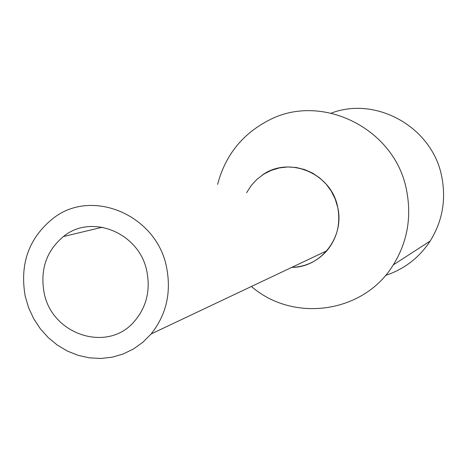 <?xml version="1.0" encoding="UTF-8"?>
<svg xmlns="http://www.w3.org/2000/svg" width="467" height="467" viewBox="0 0 467 467"><rect width="100%" height="100%" fill="white"/><g stroke="black" fill="none" stroke-linecap="round" stroke-linejoin="round"><path stroke-width="0.7" d="M25.212 296.259L28.639 307.8L33.706 318.716L40.296 328.733L48.253 337.612L57.383 345.136L67.476 351.114L78.281 355.399L89.541 357.868L100.983 358.463L112.325 357.15L123.27 353.951L133.556 348.937L142.914 342.223L151.098 333.969C166.229 314.997 171.424 292.955 166.666 267.836C157.081 215.386 92.641 187.752 53.717 217.902C29.024 237.481 19.521 263.598 25.212 296.259M246.594 192.731L251.199 185.557L256.961 179.31L263.709 174.191L271.257 170.356L279.371 167.916L287.812 166.958L296.323 167.513L304.653 169.579L312.54 173.088L319.749 177.945L326.048 184.004L331.243 191.073L335.178 198.948L337.729 207.377C344.792 236.944 320.963 267.609 291.776 267.375C305.745 266.832 317.437 261.292 326.859 250.767C337.139 238.199 340.764 223.74 337.729 207.377C331.663 173.239 288.641 155.406 261.975 175.335M44.079 292.465C51.528 334.74 107.766 353.286 134.449 321.273C146.34 307.298 150.508 290.807 146.947 271.8C139.89 232.998 91.59 213.092 63.407 236.541C46.461 250.837 40.016 269.477 44.079 292.465M217.593 184.407C225.205 155.546 242.139 134.239 268.379 120.492C321.314 91.993 395.362 128.378 406.605 190.507C411.777 217.336 407.341 242.134 393.284 264.906C363.799 313.363 293.253 322.966 251.427 286.475M385.532 275.419C404.259 269.231 419.138 257.778 430.165 241.06C442.36 221.411 446.236 200.063 441.811 177.011C432.722 127.579 376.636 95.805 331.313 113.096M326.859 250.767L151.098 333.969M102.419 227.207L63.407 236.541M430.165 241.06L393.284 264.906"/></g></svg>

